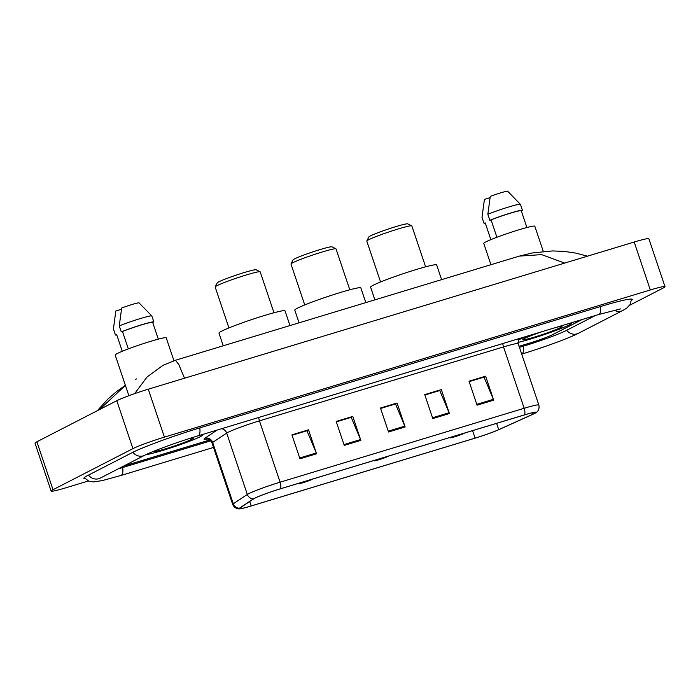 <?xml version="1.0" encoding="UTF-8"?>
<svg xmlns="http://www.w3.org/2000/svg" width="700" height="700" viewBox="0 0 700 700"><rect width="100%" height="100%" fill="white"/><g stroke="black" fill="none" stroke-linecap="round" stroke-linejoin="round"><path stroke-width="1.05" d="M519.085 346.29L529.2 343.227A19.014 1.295 161.4 0 0 552.816 334.6L582.164 319.506M124.075 465.859A19.014 1.295 161.4 0 0 128.52 464.581L209.729 439.985M519.444 347.366L523.591 346.115A34.221 2.328 161.4 0 0 566.099 330.575L595.446 315.49M118.335 468.816A34.221 2.328 161.4 0 0 122.911 467.46L210.735 440.86M629.571 305.305L663.11 288.067A25.349 1.724 161.4 0 0 665 286.685A25.349 1.724 161.4 0 0 650.326 289.966L164.412 437.124A25.349 1.724 161.4 0 0 132.93 448.639L53.016 489.711A25.349 1.724 161.4 0 0 51.135 491.094A25.349 1.724 161.4 0 0 65.809 487.812L88.375 480.979M665 286.685L648.865 238.752A25.349 1.724 161.4 0 0 634.191 242.034L148.278 389.191A25.349 1.724 161.4 0 0 116.795 400.697L36.89 441.779A25.349 1.724 161.4 0 0 35 443.161L51.135 491.094M631.505 300.431A54.495 3.71 161.4 0 0 632.258 299.425A54.495 3.71 161.4 0 0 600.696 306.477L200.016 427.822A54.495 3.71 161.4 0 0 132.326 452.567L87.929 475.387A54.495 3.71 161.4 0 0 83.877 478.354A54.495 3.71 161.4 0 0 85.085 478.713M564.655 263.086L541.616 254.625L519.374 256.104L532.157 252.971L552.501 250.932L564.183 251.396L575.846 253.102L587.501 256.174M519.347 256.104L175.49 360.246L178.78 364.507L184.529 378.21M125.388 385.368L99.522 409.579M134.627 393.645L147.088 376.959L163.056 365.269L175.49 360.246M146.081 454.58A30.415 2.065 161.4 0 0 172.086 447.449A30.415 2.065 161.4 0 0 200.34 436.66A30.415 2.065 161.4 0 0 202.597 435.006A30.415 2.065 161.4 0 0 201.39 434.831A30.415 2.065 161.4 0 1 202.597 435.006A30.415 2.065 161.4 0 1 200.34 436.66A30.415 2.065 161.4 0 1 172.086 447.449A30.415 2.065 161.4 0 1 146.081 454.58M517.913 342.414A30.415 2.065 161.4 0 0 544.661 334.477A30.415 2.065 161.4 0 0 568.925 325.027A30.415 2.065 161.4 0 0 571.183 323.374A30.415 2.065 161.4 0 0 569.975 323.199A30.415 2.065 161.4 0 1 571.183 323.374A30.415 2.065 161.4 0 1 568.925 325.027A30.415 2.065 161.4 0 1 544.661 334.477A30.415 2.065 161.4 0 1 517.913 342.414M254.984 498.111A20.274 1.383 -18.6 0 1 280.166 488.906L524.23 414.995A20.274 1.383 -18.6 0 1 535.972 412.37A20.274 1.383 -18.6 0 1 532.901 414.216L498.715 429.669A20.274 1.383 -18.6 0 1 475.099 438.121L251.169 505.942A20.274 1.383 -18.6 0 1 239.435 508.567A20.274 1.383 -18.6 0 1 239.907 508.043L253.951 498.698A20.274 1.383 -18.6 0 1 254.984 498.111M254.537 498.251A20.781 1.417 161.4 0 0 253.487 498.846L239.444 508.191A20.781 1.417 161.4 0 0 239.601 508.856A20.781 1.417 161.4 0 0 250.985 506.039L474.906 438.217A20.781 1.417 161.4 0 0 499.117 429.546L533.304 414.102A20.781 1.417 161.4 0 0 536.016 412.703A20.781 1.417 161.4 0 0 524.423 414.899L280.359 488.81A20.781 1.417 161.4 0 0 254.537 498.251M469.157 381.64L484.041 377.125L493.369 399.324A5.066 2.074 73.2 0 1 493.684 400.146L485.616 376.18L469.009 381.203L477.076 405.178L493.684 400.146M469.131 381.561L485.616 376.18M424.882 395.045L439.766 390.539L449.094 412.738A5.066 2.074 73.2 0 1 449.409 413.551L441.341 389.585L424.734 394.616L432.801 418.582L449.409 413.551M424.856 394.975L441.341 389.585M292.058 435.269L306.95 430.762L316.277 452.961A5.066 2.074 73.2 0 1 316.584 453.784L308.516 429.809L291.918 434.84L299.976 458.806L316.584 453.784M292.031 435.199L308.516 429.809M336.332 421.864L351.225 417.358L360.553 439.556A5.066 2.074 73.2 0 1 360.859 440.37L352.791 416.404L336.184 421.435L344.251 445.401L360.859 440.37M336.306 421.794L352.791 416.404M380.608 408.45L395.5 403.944L404.819 426.142A5.066 2.074 73.2 0 1 405.134 426.965L397.066 402.999L380.459 408.021L388.526 431.988L405.134 426.965M380.581 408.38L397.066 402.999M529.051 335.598A30.415 2.065 161.4 0 0 518.096 340.016A30.415 2.065 161.4 0 1 529.051 335.598M123.883 465.964A19.014 1.295 161.4 0 0 128.564 464.616L209.781 440.02M519.102 346.334L528.692 343.429A19.014 1.295 161.4 0 0 552.3 334.801L581.884 319.594M173.933 360.736L166.224 337.846A26.933 1.829 161.4 0 0 145.477 342.939A26.933 1.829 161.4 0 0 117.18 353.561A26.933 1.829 161.4 0 0 115.176 355.031L128.87 395.71M154.332 451.028A20.659 1.409 161.4 0 0 154.201 451.185A20.659 1.409 161.4 0 0 169.452 447.598A20.659 1.409 161.4 0 0 191.817 439.241A20.659 1.409 161.4 0 0 193.279 438.034A20.659 1.409 161.4 0 0 188.956 438.681M122.273 351.269L116.638 334.53L115.43 334.898A20.274 1.383 161.4 0 0 115.439 334.933A20.274 1.383 161.4 0 0 116.786 334.976M121.45 309.312L115.832 311.01L113.418 328.912A20.274 1.383 161.4 0 0 113.418 328.939A20.274 1.383 161.4 0 0 113.435 328.965M115.43 334.898L113.418 328.912M158.305 339.141L152.67 322.394A19.014 1.295 161.4 0 0 141.662 324.861A19.014 1.295 161.4 0 0 122.482 331.529L128.327 348.889M151.856 316.033A20.274 1.383 161.4 0 0 151.856 316.006A20.274 1.383 161.4 0 0 151.83 315.963L138.959 302.776A12.67 0.866 161.4 0 0 121.678 308.009L119.254 325.902L121.275 331.896L122.482 331.529M151.83 315.963A20.274 1.383 161.4 0 0 139.65 318.771A20.274 1.383 161.4 0 0 119.254 325.902M152.67 322.394L153.877 322.026A20.274 1.383 161.4 0 0 153.869 321.991A20.274 1.383 161.4 0 0 141.942 324.678A20.274 1.383 161.4 0 0 121.275 331.896M273.971 312.751L260.199 271.854A23.765 1.619 161.4 0 0 260.111 271.766L256.113 269.789A20.598 1.4 161.4 0 0 239.671 273.971A20.598 1.4 161.4 0 0 218.689 281.881A20.598 1.4 161.4 0 0 217.166 282.896L215.18 286.886A23.765 1.619 161.4 0 0 215.162 287.009L228.926 327.906M260.111 271.766A23.765 1.619 161.4 0 0 241.141 276.588A23.765 1.619 161.4 0 0 216.93 285.714A23.765 1.619 161.4 0 0 215.18 286.886M300.029 482.895A7.604 0.516 161.4 0 0 298.996 483.367A7.604 0.516 161.4 0 0 298.454 483.814A7.604 0.516 161.4 0 0 304.526 482.265A7.604 0.516 161.4 0 0 312.279 479.343A7.604 0.516 161.4 0 0 312.795 479.028M289.984 325.57L285.031 310.861A34.851 2.371 161.4 0 0 258.186 317.45A34.851 2.371 161.4 0 0 221.559 331.196A34.851 2.371 161.4 0 0 218.969 333.095L223.239 345.783M349.79 289.791L336.026 248.894A23.765 1.619 161.4 0 0 335.939 248.806L331.94 246.829A20.598 1.4 161.4 0 0 315.49 251.011A20.598 1.4 161.4 0 0 294.507 258.921A20.598 1.4 161.4 0 0 292.994 259.936L290.999 263.926A23.765 1.619 161.4 0 0 290.981 264.049L304.745 304.946M335.939 248.806A23.765 1.619 161.4 0 0 316.96 253.627A23.765 1.619 161.4 0 0 292.749 262.754A23.765 1.619 161.4 0 0 290.999 263.926M375.856 459.926A7.604 0.516 161.4 0 0 374.815 460.407A7.604 0.516 161.4 0 0 374.281 460.845A7.604 0.516 161.4 0 0 380.354 459.305A7.604 0.516 161.4 0 0 388.098 456.383A7.604 0.516 161.4 0 0 388.614 456.067M365.803 302.61L360.85 287.892A34.851 2.371 161.4 0 0 334.005 294.481A34.851 2.371 161.4 0 0 297.377 308.227A34.851 2.371 161.4 0 0 294.787 310.126L299.058 322.822M425.609 266.822L411.845 225.925A23.765 1.619 161.4 0 0 411.757 225.838L407.759 223.869A20.598 1.4 161.4 0 0 391.309 228.051A20.598 1.4 161.4 0 0 370.326 235.961A20.598 1.4 161.4 0 0 368.812 236.976L366.817 240.966A23.765 1.619 161.4 0 0 366.8 241.089L380.564 281.986M411.757 225.838A23.765 1.619 161.4 0 0 392.779 230.668A23.765 1.619 161.4 0 0 368.567 239.794A23.765 1.619 161.4 0 0 366.817 240.966M451.675 436.966A7.604 0.516 161.4 0 0 450.634 437.447A7.604 0.516 161.4 0 0 450.1 437.885A7.604 0.516 161.4 0 0 456.173 436.345A7.604 0.516 161.4 0 0 463.916 433.422A7.604 0.516 161.4 0 0 464.433 433.099M441.621 279.65L436.669 264.933A34.851 2.371 161.4 0 0 409.824 271.521A34.851 2.371 161.4 0 0 373.196 285.267A34.851 2.371 161.4 0 0 370.606 287.166L374.876 299.863M543.288 251.414L534.809 226.223A26.933 1.829 161.4 0 0 514.071 231.315A26.933 1.829 161.4 0 0 485.765 241.929A26.933 1.829 161.4 0 0 483.761 243.399L490.936 264.714M543.288 331.284A20.659 1.409 161.4 0 0 524.317 338.537A20.659 1.409 161.4 0 0 522.795 339.561A20.659 1.409 161.4 0 0 538.038 335.965A20.659 1.409 161.4 0 0 560.403 327.609A20.659 1.409 161.4 0 0 561.864 326.41A20.659 1.409 161.4 0 0 555.73 327.512M490.858 239.645L485.222 222.906L484.015 223.274A20.274 1.383 161.4 0 0 484.024 223.3A20.274 1.383 161.4 0 0 485.371 223.352M490.035 197.68L484.418 199.377L482.002 217.28A20.274 1.383 161.4 0 0 482.002 217.306A20.274 1.383 161.4 0 0 482.02 217.332M484.015 223.274L482.002 217.28M526.89 227.517L521.255 210.761A19.014 1.295 161.4 0 0 510.248 213.229A19.014 1.295 161.4 0 0 491.067 219.905L496.912 237.265M520.45 204.4A20.274 1.383 161.4 0 0 520.441 204.374A20.274 1.383 161.4 0 0 520.415 204.339L507.544 191.144A12.67 0.866 161.4 0 0 490.262 196.376L487.839 214.279L489.86 220.273L491.067 219.905M520.415 204.339A20.274 1.383 161.4 0 0 508.235 207.139A20.274 1.383 161.4 0 0 487.839 214.279M521.255 210.761L522.462 210.394A20.274 1.383 161.4 0 0 522.454 210.367A20.274 1.383 161.4 0 0 510.528 213.045A20.274 1.383 161.4 0 0 489.86 220.273M600.416 306.556A10.141 4.147 73.2 0 1 598.692 314.501L620.532 308.91M631.584 299.101L629.974 304.71L626.657 308.184L622.773 310.494A10.141 9.223 -117.2 0 1 621.364 311.062A10.141 9.223 -117.2 0 1 614.206 310.179M622.773 310.494L578.375 333.314A10.141 9.223 -117.2 0 1 576.966 333.882A10.141 9.223 -117.2 0 1 566.668 330.286M521.71 354.095A10.141 4.147 -106.8 0 0 523.311 346.194M213.509 447.44L120.899 475.492A10.141 4.147 -106.8 0 0 122.631 467.548M88.498 475.099A10.141 9.223 62.8 0 0 98.805 478.704A10.141 9.223 62.8 0 0 100.214 478.126L144.602 455.306C151.532 451.588 178.124 441.787 198.004 435.855L598.692 314.501M132.895 452.279A10.141 9.223 62.8 0 0 143.194 455.875A10.141 9.223 62.8 0 0 144.602 455.306M199.736 427.91A10.141 4.147 73.2 0 1 198.004 435.855M634.191 242.034L650.326 289.966M36.89 441.779L53.016 489.711M116.795 400.697L132.93 448.639M148.278 389.191L164.412 437.124M502.801 343.543A6.335 2.59 -106.8 0 0 503.519 346.92L259.455 420.84A25.349 1.724 161.4 0 0 227.973 432.346A25.349 1.724 161.4 0 0 226.686 433.081L212.643 442.426A25.349 1.724 161.4 0 0 212.039 443.074C210.149 438.576 205.905 438.83 206.719 438.961M518.192 343.639A25.349 1.724 161.4 0 0 503.519 346.92L524.169 408.275A25.349 1.724 -18.6 0 1 538.843 404.994L518.192 343.639L518.613 338.756M239.601 508.856C239.453 508.961 235.069 509.442 232.689 504.429A25.349 1.724 -18.6 0 1 233.293 503.781L247.328 494.436A25.349 1.724 -18.6 0 1 248.623 493.701A25.349 1.724 -18.6 0 1 280.105 482.195A6.335 2.59 73.2 0 1 280.359 488.81M253.487 498.846A6.335 6.125 56.4 0 1 247.328 494.436L226.686 433.081A6.335 6.125 -123.6 0 0 221.532 428.733M207.244 438.996A31.684 2.152 -18.6 0 1 204.768 438.287A6.335 6.125 -123.6 0 1 212.643 442.426L233.293 503.781A6.335 6.125 56.4 0 0 239.444 508.191M524.423 414.899A6.335 2.59 -106.8 0 0 524.169 408.275L280.105 482.195L259.455 420.84A6.335 2.59 -106.8 0 1 258.738 417.463M204.768 438.287L217.14 430.062M475.099 438.121L472.579 430.64M498.715 429.669L496.589 423.36M532.901 414.216L532.403 412.755M251.169 505.942L249.69 501.532M404.819 426.142L388.246 431.165M360.553 439.556L343.98 444.57M316.277 452.961L299.705 457.984M449.094 412.738L432.521 417.751M493.369 399.324L476.796 404.346M84.219 477.698L88.891 481.189L93.634 481.95L102.428 480.559L120.899 475.492M99.348 478.511L100.214 478.126M578.375 333.314C568.995 338.214 542.675 347.769 521.587 354.139M135.669 379.356L136.518 378.919M125.37 385.297L116.497 391.615L107.782 399.158L97.3 410.725M536.016 412.703C536.2 412.694 539.98 410.428 538.843 404.994M232.689 504.429L212.039 443.074M113.418 328.939L115.439 334.933M151.856 316.006L153.869 321.991M298.454 483.814L297.902 483.534M374.281 460.845L373.721 460.574M450.1 437.885L449.54 437.614M482.002 217.306L484.024 223.3M520.441 204.374L522.454 210.367"/></g></svg>
